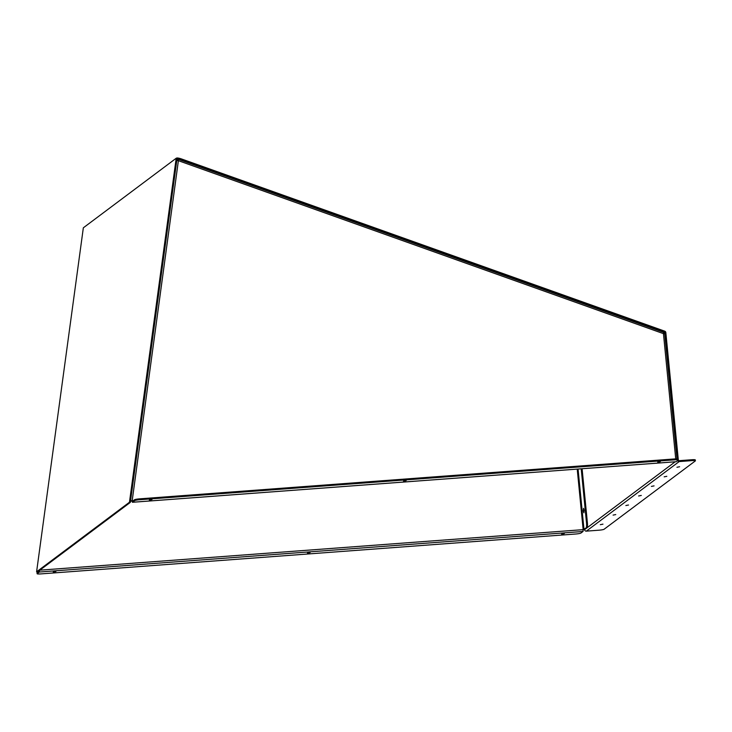 <?xml version="1.0" encoding="UTF-8"?>
<svg xmlns="http://www.w3.org/2000/svg" width="732" height="732" viewBox="0 0 732 732"><rect width="100%" height="100%" fill="white"/><g stroke="black" fill="none" stroke-linecap="round" stroke-linejoin="round"><path stroke-width="1.1" d="M679.598 466.751L676.954 467.272L679.598 466.751M666.825 476.312L664.18 476.834L666.825 476.312M654.06 485.883L651.407 486.405L654.06 485.883M641.287 495.445L638.633 495.976L641.287 495.445M628.514 505.016L625.86 505.538L628.514 505.016M615.74 514.578L613.096 515.108L615.74 514.578M602.967 524.149L600.322 524.67L602.967 524.149M176.595 158.094A4.511 0.842 18.2 0 1 181.618 158.99L664.738 331.175A1.62 1.583 -126.8 0 1 665.827 332.575L678.235 459.046M181.618 158.99L181.344 159.832L664.464 332.017A0.723 0.705 -126.8 0 1 664.949 332.639L677.329 458.873M181.344 159.832A4.511 0.842 -161.8 0 0 177.025 158.817M678.335 460.071A0.723 0.705 53.2 0 0 679.104 460.684L691.639 459.751A4.511 0.54 -5.6 0 1 695.308 459.916L695.4 460.812A4.511 0.54 174.4 0 0 691.722 460.638L691.639 459.751M677.594 460.629A1.62 1.583 53.2 0 0 679.186 461.572L691.722 460.638M584.566 529.547L584.575 529.657A1.62 1.583 53.2 0 0 586.323 531.139L598.858 530.206A4.511 0.54 174.4 0 0 604.083 529.263L695.327 460.922A4.511 0.54 174.4 0 0 695.4 460.812M564.29 533.591L561.645 534.113L564.29 533.591M310.112 552.55L307.458 553.072L310.112 552.55M55.925 571.509L53.28 572.031L55.925 571.509M583.312 510.881L583.55 508.328L584.127 510.268L583.889 512.821L583.312 510.881M39.848 570.173L583.157 529.648L583.02 531.478L580.879 533.079A4.511 0.54 174.4 0 1 575.654 534.012L40.8 573.906A4.511 0.54 174.4 0 1 37.131 573.742L37.039 572.845A4.511 0.54 -5.6 0 1 37.112 572.735L37.204 573.623A4.511 0.54 174.4 0 0 37.131 573.742M37.112 572.735L39.336 570.557M37.204 573.623L39.345 572.021L39.501 570.429M577.219 469.102L583.157 529.648L586.131 527.9A4.511 0.86 -94.3 0 0 586.506 522.831L581.208 468.809M583.166 529.758L584.868 529.437L587.018 527.827L586.131 527.9M586.506 522.831L587.393 522.767L582.096 468.745M587.393 522.767A4.511 0.86 85.7 0 1 587.018 527.827M152.009 499.535L149.355 500.057L152.009 499.535M406.187 480.576L403.542 481.107L406.187 480.576M660.374 461.618L657.72 462.148L660.374 461.618M178.553 159.366L663.585 332.328L663.448 333.646L664.748 333.819L677.009 458.863M677.036 458.863L664.748 333.819M673.806 461.901A4.511 0.86 -94.3 0 0 674.026 462.02A4.511 0.86 -94.3 0 0 674.126 461.983L675.16 461.8L584.575 529.657M176.54 160.482L178.388 160.683L132.181 500.752L132.382 501.374L134.523 499.764A4.511 0.54 -5.6 0 1 139.748 498.831L139.839 499.718A4.511 0.54 174.4 0 0 134.615 500.661L134.523 499.764M133.315 500.67L132.016 500.88L132.428 502.28L134.615 500.661M139.839 499.718L674.684 459.833A4.511 0.54 174.4 0 1 678.363 459.998A4.511 0.54 174.4 0 1 678.289 460.108L676.066 461.718M674.684 459.833L674.593 458.937L139.748 498.831M674.593 458.937A4.511 0.54 -5.6 0 1 678.271 459.11L678.363 459.998M675.728 458.873L663.448 333.646L178.388 160.683L178.443 159.329L177.675 160.546M663.585 332.328L178.507 159.32L176.934 160.464M178.169 160.171L178.224 160.802L178.233 160.198M132.016 500.88L130.479 501.393M132.181 500.752L130.58 500.651M176.202 158.24L129.463 502.234L36.6 571.802L83.338 227.808L176.202 158.24L177.08 158.387L130.342 502.381L129.463 502.234M130.342 502.381L37.478 571.939L36.6 571.802M664.464 332.017L663.686 332.603M679.186 461.572L586.323 531.139M664.949 332.639L663.613 333.646M39.345 572.021L583.02 531.478M583.99 529.501L578.06 469.038M676.139 461.718L132.465 502.262M132.428 502.28L676.103 461.727M674.904 461.956L674.026 462.02"/></g></svg>
